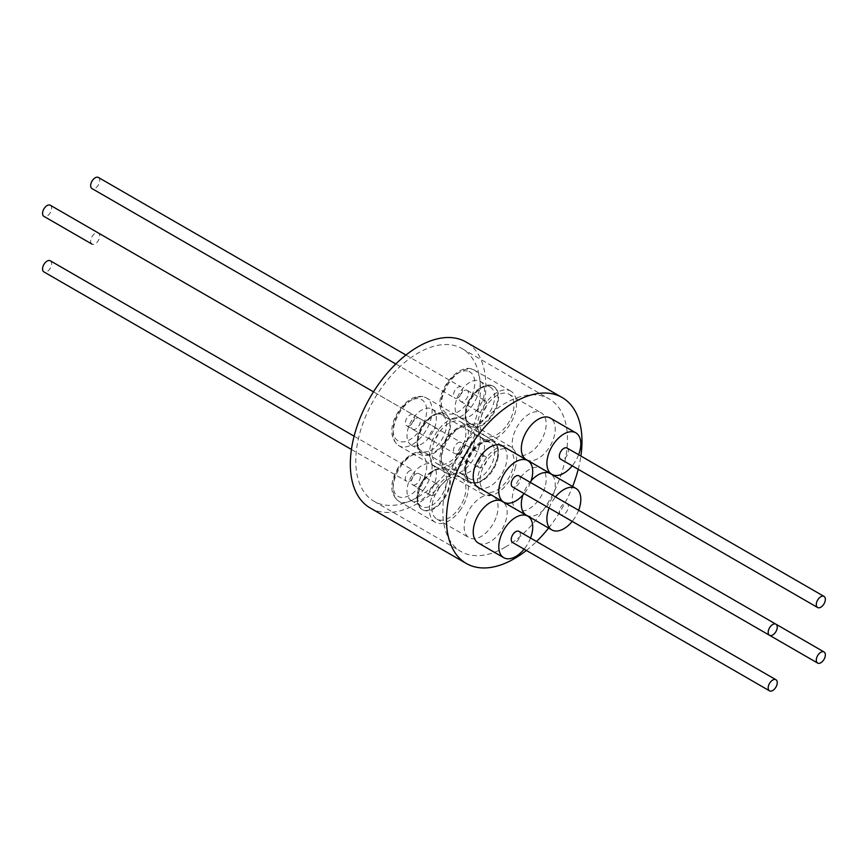 <?xml version="1.0" encoding="UTF-8"?>
<svg xmlns="http://www.w3.org/2000/svg" width="868" height="868" viewBox="0 0 868 868"><rect width="100%" height="100%" fill="white"/><g stroke="black" fill="none" stroke-linecap="round" stroke-linejoin="round"><path stroke-width="0.65" stroke-dasharray="4.34 3.25" d="M98.399 177.473A6.412 3.7 -60 0 1 98.854 184.016A6.412 3.7 -60 0 1 93.093 188.877A6.412 3.7 -60 0 1 91.986 188.573M455.906 398.347A6.412 3.7 120 0 0 461.667 393.486A6.412 3.7 120 0 0 461.212 386.933A6.412 3.7 120 0 0 460.105 386.64A6.412 3.7 120 0 0 454.355 391.501A6.412 3.7 120 0 0 454.799 398.043A6.412 3.7 120 0 0 455.906 398.347M50.301 205.239A6.412 3.7 -60 0 1 50.789 211.705A6.412 3.7 -60 0 1 45.103 216.653A6.412 3.7 -60 0 1 43.888 216.349M407.917 426.123A6.412 3.7 120 0 0 413.602 421.175A6.412 3.7 120 0 0 413.114 414.709A6.412 3.7 120 0 0 411.899 414.405A6.412 3.7 120 0 0 406.213 419.352A6.412 3.7 120 0 0 406.701 425.819A6.412 3.7 120 0 0 407.917 426.123M50.301 260.78A6.412 3.7 -60 0 1 51.266 265.988A6.412 3.7 -60 0 1 46.991 271.641A6.412 3.7 -60 0 1 43.888 271.89M410.011 470.51A6.412 3.7 120 0 0 405.736 476.152A6.412 3.7 120 0 0 406.701 481.36A6.412 3.7 120 0 0 409.804 481.1A6.412 3.7 120 0 0 414.079 475.458A6.412 3.7 120 0 0 413.114 470.25A6.412 3.7 120 0 0 410.011 470.51M91.943 244.092A6.412 3.7 -60 0 1 91.433 237.81A6.412 3.7 -60 0 1 96.912 232.732A6.412 3.7 -60 0 1 98.399 233.015A6.412 3.7 -60 0 1 98.974 239.286A6.412 3.7 -60 0 1 93.484 244.407A6.412 3.7 -60 0 1 91.986 244.125M459.725 442.203A6.412 3.7 120 0 0 454.235 447.324A6.412 3.7 120 0 0 454.799 453.595A6.412 3.7 120 0 0 456.297 453.877A6.412 3.7 120 0 0 461.787 448.756A6.412 3.7 120 0 0 461.212 442.485A6.412 3.7 120 0 0 459.725 442.203M505.154 547.209A88.124 50.876 120 0 0 562.724 469.555A88.124 50.876 120 0 0 549.216 398.944A88.124 50.876 120 0 0 505.154 403.305A88.124 50.876 120 0 0 447.584 480.959A88.124 50.876 120 0 0 461.092 551.571A88.124 50.876 120 0 0 505.154 547.209M418.083 496.941A88.124 50.876 120 0 0 475.653 419.287A88.124 50.876 120 0 0 462.145 348.665A88.124 50.876 120 0 0 418.083 353.037A88.124 50.876 120 0 0 360.513 430.691A88.124 50.876 120 0 0 374.021 501.303A88.124 50.876 120 0 0 418.083 496.941M370.169 507.964A95.816 55.324 120 0 0 418.083 503.223A95.816 55.324 120 0 0 480.677 418.788A95.816 55.324 120 0 0 465.997 342.003M526.29 459.606A23.989 13.845 120 0 0 548.511 448.55A23.989 13.845 120 0 0 550.279 418.061M578.62 454.724A23.989 13.845 -60 0 1 574.095 463.317A23.989 13.845 -60 0 1 572.207 465.834M478.181 487.382A23.989 13.845 120 0 0 497.82 479.689A23.989 13.845 120 0 0 506.955 454.018A23.989 13.845 120 0 0 502.171 445.837M478.181 542.923A23.989 13.845 120 0 0 505.903 520.42A23.989 13.845 120 0 0 502.171 501.379M526.29 515.158A23.989 13.845 120 0 0 554.663 490.008A23.989 13.845 120 0 0 550.279 473.602M531.14 480.731A23.989 13.845 120 0 0 522.894 495.02M549.097 508.03A23.989 13.845 -60 0 1 555.509 496.919M465.682 430.192A23.989 13.845 120 0 0 460.897 422.011A23.989 13.845 120 0 0 441.269 429.703A23.989 13.845 120 0 0 432.134 455.374A23.989 13.845 120 0 0 436.919 463.555A23.989 13.845 120 0 0 456.546 455.863A23.989 13.845 120 0 0 465.682 430.192M497.885 448.789A23.989 13.845 120 0 0 493.1 440.597A23.989 13.845 120 0 0 473.472 448.289A23.989 13.845 120 0 0 464.337 473.961A23.989 13.845 120 0 0 469.111 482.141A23.989 13.845 120 0 0 488.749 474.449A23.989 13.845 120 0 0 497.885 448.789M453.15 418.354A27.581 15.928 -60 0 1 462.698 418.897A27.581 15.928 -60 0 1 465.997 443.754A27.581 15.928 -60 0 1 444.666 467.212A27.581 15.928 -60 0 1 435.118 466.669A27.581 15.928 -60 0 1 431.819 441.812A27.581 15.928 -60 0 1 453.15 418.354M507.248 424.723A23.989 13.845 120 0 0 509.006 394.235A23.989 13.845 120 0 0 486.774 405.302A23.989 13.845 120 0 0 485.017 435.779A23.989 13.845 120 0 0 507.248 424.723M539.44 443.309A23.989 13.845 120 0 0 541.209 412.821A23.989 13.845 120 0 0 518.977 423.888A23.989 13.845 120 0 0 517.219 454.376A23.989 13.845 120 0 0 539.44 443.309M509.635 390.557A27.581 15.928 -60 0 1 510.796 391.121A27.581 15.928 -60 0 1 511.35 422A27.581 15.928 -60 0 1 484.387 439.458A27.581 15.928 -60 0 1 483.226 438.893A27.581 15.928 -60 0 1 482.673 408.025A27.581 15.928 -60 0 1 509.635 390.557M513.389 466.181A23.989 13.845 120 0 0 509.006 449.776A23.989 13.845 120 0 0 480.633 474.926A23.989 13.845 120 0 0 485.017 491.331A23.989 13.845 120 0 0 513.389 466.181M545.592 484.778A23.989 13.845 120 0 0 541.209 468.373A23.989 13.845 120 0 0 512.836 493.512A23.989 13.845 120 0 0 517.219 509.917A23.989 13.845 120 0 0 545.592 484.778M515.559 466.821A27.581 15.928 -60 0 1 483.226 494.434A27.581 15.928 -60 0 1 478.463 474.286A27.581 15.928 -60 0 1 510.796 446.673A27.581 15.928 -60 0 1 515.559 466.821M464.63 496.594A23.989 13.845 120 0 0 460.897 477.552A23.989 13.845 120 0 0 433.186 500.055A23.989 13.845 120 0 0 436.919 519.097A23.989 13.845 120 0 0 464.63 496.594M496.832 515.18A23.989 13.845 120 0 0 493.1 496.138A23.989 13.845 120 0 0 465.389 518.652A23.989 13.845 120 0 0 469.111 537.693A23.989 13.845 120 0 0 496.832 515.18M460.778 509.342A27.581 15.928 -60 0 1 435.118 522.211A27.581 15.928 -60 0 1 437.038 487.306A27.581 15.928 -60 0 1 462.698 474.438A27.581 15.928 -60 0 1 460.778 509.342M560.609 514.67A6.412 3.7 -60 0 1 560.099 508.388A6.412 3.7 -60 0 1 565.567 503.31A6.412 3.7 -60 0 1 567.064 503.592A6.412 3.7 -60 0 1 567.639 509.863A6.412 3.7 -60 0 1 562.149 514.984A6.412 3.7 -60 0 1 560.652 514.702M518.966 531.368A6.412 3.7 -60 0 1 519.921 536.576A6.412 3.7 -60 0 1 515.646 542.218A6.412 3.7 -60 0 1 512.554 542.478M518.966 475.827A6.412 3.7 -60 0 1 519.444 482.282A6.412 3.7 -60 0 1 513.769 487.23A6.412 3.7 -60 0 1 512.554 486.926M567.064 448.051A6.412 3.7 -60 0 1 567.52 454.593A6.412 3.7 -60 0 1 561.759 459.454A6.412 3.7 -60 0 1 560.652 459.161M530.522 482.489A23.989 13.845 -60 0 1 524.109 493.599M578.62 510.265A23.989 13.845 -60 0 1 572.207 521.375M526.377 550.453A95.816 55.324 120 0 0 536.522 541.502M548.619 528.048A95.816 55.324 120 0 0 572.609 486.503M578.207 469.295A95.816 55.324 120 0 0 580.887 456.026M530.522 538.041A23.989 13.845 -60 0 1 524.109 549.151M418.495 445.479A20.778 12 -60 0 1 411.302 445.067A20.778 12 -60 0 1 408.817 426.34A20.778 12 -60 0 1 424.897 408.665A20.778 12 -60 0 1 432.09 409.078A20.778 12 -60 0 1 434.575 427.805A20.778 12 -60 0 1 418.495 445.479M428.662 451.338A20.778 12 -60 0 1 421.468 450.937A20.778 12 -60 0 1 417.161 441.421A20.778 12 -60 0 1 431.852 415.967A20.778 12 -60 0 1 435.052 414.535A20.778 12 -60 0 1 442.246 414.937A20.778 12 -60 0 1 444.731 433.674A20.778 12 -60 0 1 428.662 451.338M429.931 454.333A23.089 13.335 -60 0 1 421.946 453.877A23.089 13.335 -60 0 1 417.161 443.309A23.089 13.335 -60 0 1 433.49 415.023A23.089 13.335 -60 0 1 437.038 413.428A23.089 13.335 -60 0 1 445.034 413.884A23.089 13.335 -60 0 1 447.801 434.694A23.089 13.335 -60 0 1 429.931 454.333M437.678 413.797A23.089 13.335 120 0 0 419.819 433.425A23.089 13.335 120 0 0 422.575 454.246A23.089 13.335 120 0 0 430.571 454.702A23.089 13.335 120 0 0 448.43 435.063A23.089 13.335 120 0 0 445.664 414.253A23.089 13.335 120 0 0 437.678 413.797M414.85 429.367A6.412 3.7 -60 0 1 413.841 429.541A6.412 3.7 -60 0 1 412.625 429.237A6.412 3.7 -60 0 1 411.855 423.454A6.412 3.7 -60 0 1 416.814 418.007A6.412 3.7 -60 0 1 417.823 417.834A6.412 3.7 -60 0 1 419.038 418.126A6.412 3.7 -60 0 1 419.808 423.909A6.412 3.7 -60 0 1 414.85 429.367M436.116 428.391A6.412 3.7 -60 0 1 437.331 428.694A6.412 3.7 -60 0 1 437.819 435.15A6.412 3.7 -60 0 1 432.134 440.098A6.412 3.7 -60 0 1 430.919 439.805A6.412 3.7 -60 0 1 430.43 433.338A6.412 3.7 -60 0 1 436.116 428.391M415.729 484.528A6.412 3.7 -60 0 1 412.625 484.789A6.412 3.7 -60 0 1 413.07 476.662A6.412 3.7 -60 0 1 415.935 473.928A6.412 3.7 -60 0 1 419.038 473.678A6.412 3.7 -60 0 1 418.593 481.794A6.412 3.7 -60 0 1 415.729 484.528M434.022 495.085A6.412 3.7 -60 0 1 430.919 495.346A6.412 3.7 -60 0 1 429.953 490.138A6.412 3.7 -60 0 1 434.228 484.496A6.412 3.7 -60 0 1 437.331 484.236A6.412 3.7 -60 0 1 438.297 489.444A6.412 3.7 -60 0 1 434.022 495.085M423.551 480.199A23.089 13.335 -60 0 1 433.49 470.575A23.089 13.335 -60 0 1 445.034 469.425A23.089 13.335 -60 0 1 443.418 498.644A23.089 13.335 -60 0 1 421.946 509.418A23.089 13.335 -60 0 1 417.161 498.85A23.089 13.335 -60 0 1 423.551 480.199M444.058 499.013A23.089 13.335 120 0 0 445.664 469.794A23.089 13.335 120 0 0 424.192 480.568A23.089 13.335 120 0 0 422.575 509.787A23.089 13.335 120 0 0 444.058 499.013M422.911 480.178A20.778 12 -60 0 1 431.852 471.508A20.778 12 -60 0 1 442.246 470.489A20.778 12 -60 0 1 440.792 496.789A20.778 12 -60 0 1 421.468 506.478A20.778 12 -60 0 1 417.161 496.963A20.778 12 -60 0 1 422.911 480.178M412.756 474.308A20.778 12 -60 0 1 432.09 464.619A20.778 12 -60 0 1 430.636 490.919A20.778 12 -60 0 1 411.302 500.608A20.778 12 -60 0 1 412.756 474.308M455.83 457.653A20.778 12 -60 0 1 480.188 436.843A20.778 12 -60 0 1 483.769 452.033A20.778 12 -60 0 1 459.411 472.843A20.778 12 -60 0 1 455.83 457.653M465.986 463.523A20.778 12 -60 0 1 479.961 443.743A20.778 12 -60 0 1 490.344 442.713A20.778 12 -60 0 1 493.935 457.892A20.778 12 -60 0 1 469.566 478.702A20.778 12 -60 0 1 465.27 469.197A20.778 12 -60 0 1 465.986 463.523M466.062 464.781A23.089 13.335 -60 0 1 481.588 442.799A23.089 13.335 -60 0 1 493.132 441.66A23.089 13.335 -60 0 1 497.114 458.521A23.089 13.335 -60 0 1 470.044 481.642A23.089 13.335 -60 0 1 465.27 471.074A23.089 13.335 -60 0 1 466.062 464.781M497.755 458.89A23.089 13.335 120 0 0 493.773 442.018A23.089 13.335 120 0 0 466.702 465.139A23.089 13.335 120 0 0 470.684 482.011A23.089 13.335 120 0 0 497.755 458.89M459.628 452.326A6.412 3.7 -60 0 1 465.649 445.62A6.412 3.7 -60 0 1 467.147 445.902A6.412 3.7 -60 0 1 468.243 450.59A6.412 3.7 -60 0 1 462.221 457.295A6.412 3.7 -60 0 1 460.724 457.013A6.412 3.7 -60 0 1 459.628 452.326M480.514 467.852A6.412 3.7 -60 0 1 479.017 467.57A6.412 3.7 -60 0 1 478.452 461.299A6.412 3.7 -60 0 1 483.943 456.177A6.412 3.7 -60 0 1 485.429 456.459A6.412 3.7 -60 0 1 486.004 462.731A6.412 3.7 -60 0 1 480.514 467.852M466.04 390.058A6.412 3.7 -60 0 1 466.875 390.231A6.412 3.7 -60 0 1 467.147 390.361A6.412 3.7 -60 0 1 467.592 396.904A6.412 3.7 -60 0 1 461.83 401.765A6.412 3.7 -60 0 1 460.995 401.602A6.412 3.7 -60 0 1 460.724 401.472A6.412 3.7 -60 0 1 460.279 394.929A6.412 3.7 -60 0 1 466.04 390.058M484.322 400.615A6.412 3.7 -60 0 1 485.429 400.918A6.412 3.7 -60 0 1 485.885 407.461A6.412 3.7 -60 0 1 480.123 412.333A6.412 3.7 -60 0 1 479.017 412.029A6.412 3.7 -60 0 1 478.572 405.486A6.412 3.7 -60 0 1 484.322 400.615M471.02 426.579A23.089 13.335 -60 0 1 470.044 426.101A23.089 13.335 -60 0 1 465.27 415.533A23.089 13.335 -60 0 1 481.588 387.258A23.089 13.335 -60 0 1 492.167 385.642A23.089 13.335 -60 0 1 493.132 386.108A23.089 13.335 -60 0 1 493.599 411.953A23.089 13.335 -60 0 1 471.02 426.579M492.796 386A23.089 13.335 120 0 0 470.228 400.625A23.089 13.335 120 0 0 470.684 426.47A23.089 13.335 120 0 0 471.649 426.947A23.089 13.335 120 0 0 494.228 412.322A23.089 13.335 120 0 0 493.773 386.477A23.089 13.335 120 0 0 492.796 386M470.445 423.584A20.778 12 -60 0 1 469.566 423.161A20.778 12 -60 0 1 465.27 413.645A20.778 12 -60 0 1 479.961 388.202A20.778 12 -60 0 1 489.476 386.737A20.778 12 -60 0 1 490.344 387.171A20.778 12 -60 0 1 490.756 410.434A20.778 12 -60 0 1 470.445 423.584M460.29 417.725A20.778 12 -60 0 1 459.411 417.291A20.778 12 -60 0 1 458.998 394.039A20.778 12 -60 0 1 479.31 380.878A20.778 12 -60 0 1 480.188 381.302A20.778 12 -60 0 1 480.601 404.564A20.778 12 -60 0 1 460.29 417.725M416.868 397.403A27.581 15.928 -60 0 1 426.416 397.945A27.581 15.928 -60 0 1 429.714 422.814A27.581 15.928 -60 0 1 408.383 446.26A27.581 15.928 -60 0 1 398.835 445.718A27.581 15.928 -60 0 1 395.537 420.861A27.581 15.928 -60 0 1 416.868 397.403M413.559 399.247A23.729 13.704 -60 0 1 426.286 415.023A23.729 13.704 -60 0 1 406.257 441.28A23.729 13.704 -60 0 1 393.529 425.504A23.729 13.704 -60 0 1 413.559 399.247M473.353 369.616A27.581 15.928 -60 0 1 474.514 370.18A27.581 15.928 -60 0 1 475.067 401.049A27.581 15.928 -60 0 1 448.105 418.517A27.581 15.928 -60 0 1 446.944 417.942A27.581 15.928 -60 0 1 446.391 387.074A27.581 15.928 -60 0 1 473.353 369.616M468.872 371.45A23.729 13.704 -60 0 1 470.792 397.652A23.729 13.704 -60 0 1 447.139 413.526A23.729 13.704 -60 0 1 445.219 387.323A23.729 13.704 -60 0 1 468.872 371.45M479.277 445.87A27.581 15.928 -60 0 1 446.944 473.494A27.581 15.928 -60 0 1 442.192 453.346A27.581 15.928 -60 0 1 474.514 425.721A27.581 15.928 -60 0 1 479.277 445.87M473.961 444.828A23.729 13.704 -60 0 1 452.814 469.458A23.729 13.704 -60 0 1 442.051 451.251A23.729 13.704 -60 0 1 463.208 426.611A23.729 13.704 -60 0 1 473.961 444.828M424.495 488.402A27.581 15.928 -60 0 1 398.835 501.259A27.581 15.928 -60 0 1 400.766 466.355A27.581 15.928 -60 0 1 426.416 453.497A27.581 15.928 -60 0 1 424.495 488.402M420.112 485.288A23.729 13.704 -60 0 1 396.589 495.281A23.729 13.704 -60 0 1 399.692 466.322A23.729 13.704 -60 0 1 423.226 456.329A23.729 13.704 -60 0 1 420.112 485.288M405.942 355.023L461.212 386.933M373.49 391.837L413.114 414.709M351.421 449.45L406.701 481.36M406.701 425.819L454.799 453.595M462.145 348.665L549.216 398.944M460.897 422.011L493.1 440.597M462.698 418.897L426.416 397.945C424.007 396.177 420.231 395.916 415.11 397.153C398.944 402.578 381.909 433.089 398.835 445.718L435.118 466.669M509.006 394.235L541.209 412.821M510.796 391.121L473.038 369.453C456.036 361.218 426.329 402.448 446.944 417.942L483.226 438.893M509.006 449.776L541.209 468.373M483.226 494.434L446.944 473.494C440.141 467.44 438.177 460.246 441.031 451.913C444.687 433.371 465.552 418.506 474.514 425.721L510.796 446.673M460.897 477.552L493.1 496.138M435.118 522.211L398.835 501.259C387.226 492.221 391.88 478.203 399.237 465.725C409.143 453.378 418.202 449.298 426.416 453.497L462.698 474.438M567.064 503.592L775.97 624.2M436.919 519.097L469.111 537.693M485.017 491.331L517.219 509.917M485.017 435.779L517.219 454.376M436.919 463.555L469.111 482.141M374.021 501.303L461.092 551.571M98.399 233.015L461.212 442.485M354.101 436.181L413.114 470.25M395.786 363.974L454.799 398.043M421.468 450.937L411.302 445.067M417.161 441.421L417.161 443.309M431.852 415.967L433.49 415.023M422.575 454.246L421.946 453.877M419.038 418.126L437.331 428.694M412.625 429.237L430.919 439.805M445.664 414.253L445.034 413.884M442.246 414.937L432.09 409.078M412.625 484.789L430.919 495.346M445.664 469.794L445.034 469.425M431.852 471.508L433.49 470.575M442.246 470.489L432.09 464.619M421.468 506.478L411.302 500.608M417.161 496.963L417.161 498.85M422.575 509.787L421.946 509.418M419.038 473.678L437.331 484.236M490.344 442.713L480.188 436.843M479.961 443.743L481.588 442.799M493.773 442.018L493.132 441.66M460.724 457.013L479.017 467.57M467.147 445.902L485.429 456.459M470.684 482.011L470.044 481.642M465.27 469.197L465.27 471.074M469.566 478.702L459.411 472.843M467.147 390.361L485.429 400.918M470.684 426.47L470.044 426.101M465.27 413.645L465.27 415.533M479.961 388.202L481.588 387.258M469.566 423.161L459.411 417.291M490.344 387.171L480.188 381.302M493.773 386.477L493.132 386.108M460.724 401.472L479.017 412.029"/><path stroke-width="1.3" d="M395.786 363.974L91.986 188.573A6.412 3.7 -60 0 1 91.541 182.03A6.412 3.7 -60 0 1 97.292 177.17A6.412 3.7 -60 0 1 98.399 177.473L405.942 355.023M91.943 244.092A6.412 3.7 -60 0 0 91.986 244.125L43.888 216.349A6.412 3.7 -60 0 1 43.4 209.882A6.412 3.7 -60 0 1 49.085 204.946A6.412 3.7 -60 0 1 50.301 205.239L373.49 391.837M351.421 449.45L43.888 271.89A6.412 3.7 -60 0 1 42.923 266.682A6.412 3.7 -60 0 1 47.197 261.04A6.412 3.7 -60 0 1 50.301 260.78L354.101 436.181M580.887 456.026A95.816 55.324 120 0 0 562.139 397.511L465.997 342.003A95.816 55.324 120 0 0 418.083 346.744A95.816 55.324 120 0 0 355.489 431.19A95.816 55.324 120 0 0 370.169 507.964L466.322 563.473A95.816 55.324 120 0 0 514.225 558.732A95.816 55.324 120 0 0 526.377 550.453M562.139 397.511A95.816 55.324 120 0 0 514.225 402.253A95.816 55.324 120 0 0 451.631 486.698A95.816 55.324 120 0 0 466.322 563.473M575.853 432.828L550.279 418.061A23.989 13.845 120 0 0 528.048 429.128A23.989 13.845 120 0 0 526.29 459.606L551.864 474.373A23.989 13.845 -60 0 1 553.621 443.895A23.989 13.845 -60 0 1 575.853 432.828A23.989 13.845 -60 0 1 578.62 454.724M527.755 460.604L502.171 445.837A23.989 13.845 120 0 0 482.543 453.53A23.989 13.845 120 0 0 473.407 479.201A23.989 13.845 120 0 0 478.181 487.382L503.765 502.149A23.989 13.845 -60 0 1 498.981 493.968A23.989 13.845 -60 0 1 508.116 468.297A23.989 13.845 -60 0 1 527.755 460.604A23.989 13.845 -60 0 1 532.529 468.785A23.989 13.845 -60 0 1 530.522 482.489M527.755 516.145L502.171 501.379A23.989 13.845 120 0 0 474.46 523.892A23.989 13.845 120 0 0 478.181 542.923L503.765 557.69A23.989 13.845 -60 0 1 500.033 538.659A23.989 13.845 -60 0 1 527.755 516.145A23.989 13.845 -60 0 1 531.476 535.187A23.989 13.845 -60 0 1 530.522 538.041M555.509 496.919A23.989 13.845 -60 0 1 575.853 488.38L550.279 473.602A23.989 13.845 120 0 0 531.14 480.731M522.894 495.02A23.989 13.845 120 0 0 521.907 498.753A23.989 13.845 120 0 0 526.29 515.158L551.864 529.925A23.989 13.845 -60 0 1 547.48 513.52A23.989 13.845 -60 0 1 549.097 508.03M575.853 488.38A23.989 13.845 -60 0 1 580.236 504.775A23.989 13.845 -60 0 1 578.62 510.265M817.613 663.054A6.412 3.7 -60 0 1 817.048 656.783A6.412 3.7 -60 0 1 822.538 651.662A6.412 3.7 -60 0 1 824.025 651.955A6.412 3.7 -60 0 1 824.6 658.226A6.412 3.7 -60 0 1 819.11 663.347A6.412 3.7 -60 0 1 817.613 663.054L560.652 514.702A6.412 3.7 -60 0 1 560.609 514.67M769.515 690.83L512.554 542.478A6.412 3.7 -60 0 1 511.588 537.27A6.412 3.7 -60 0 1 515.863 531.628A6.412 3.7 -60 0 1 518.966 531.368L775.927 679.72A6.412 3.7 -60 0 1 776.893 684.928A6.412 3.7 -60 0 1 772.618 690.57A6.412 3.7 -60 0 1 769.515 690.83A6.412 3.7 -60 0 1 768.549 685.622A6.412 3.7 -60 0 1 772.824 679.98A6.412 3.7 -60 0 1 775.927 679.72M769.515 635.289L512.554 486.926A6.412 3.7 -60 0 1 512.066 480.471A6.412 3.7 -60 0 1 517.74 475.523A6.412 3.7 -60 0 1 518.966 475.827L775.927 624.179A6.412 3.7 -60 0 1 776.415 630.645A6.412 3.7 -60 0 1 770.73 635.582A6.412 3.7 -60 0 1 769.515 635.289A6.412 3.7 -60 0 1 769.026 628.823A6.412 3.7 -60 0 1 774.712 623.875A6.412 3.7 -60 0 1 775.927 624.179M817.613 607.513L560.652 459.161A6.412 3.7 -60 0 1 560.207 452.619A6.412 3.7 -60 0 1 565.958 447.747A6.412 3.7 -60 0 1 567.064 448.051L824.025 596.403A6.412 3.7 -60 0 1 824.481 602.945A6.412 3.7 -60 0 1 818.719 607.817A6.412 3.7 -60 0 1 817.613 607.513A6.412 3.7 -60 0 1 817.168 600.971A6.412 3.7 -60 0 1 822.918 596.11A6.412 3.7 -60 0 1 824.025 596.403M524.109 493.599A23.989 13.845 -60 0 1 503.765 502.149M572.207 521.375A23.989 13.845 -60 0 1 551.864 529.925M536.522 541.502A95.816 55.324 120 0 0 548.619 528.048M572.609 486.503A95.816 55.324 120 0 0 578.207 469.295M524.109 549.151A23.989 13.845 -60 0 1 503.765 557.69M572.207 465.834A23.989 13.845 -60 0 1 551.864 474.373M775.97 624.2L824.025 651.955"/></g></svg>
